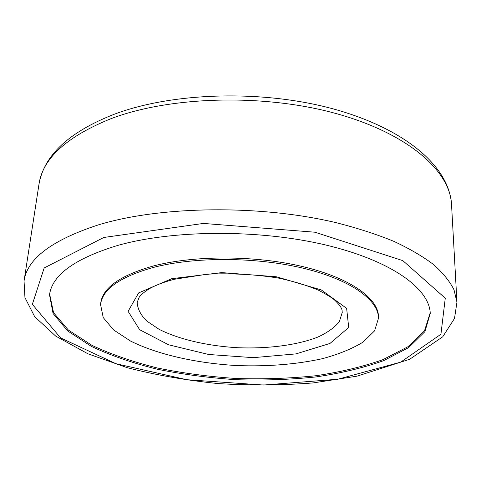 <?xml version="1.0" encoding="UTF-8"?>
<svg xmlns="http://www.w3.org/2000/svg" width="481" height="481" viewBox="0 0 481 481"><rect width="100%" height="100%" fill="white"/><g stroke="black" fill="none" stroke-linecap="round" stroke-linejoin="round"><path stroke-width="0.72" d="M153.295 267.46C120.028 276.876 102.453 289.231 100.553 304.533L103.229 317.574L113.618 329.948L130.513 341.047C157.726 354.605 196.621 363.263 236.88 365.566C267.664 366.684 296.122 364.406 322.246 358.724C338.438 354.353 352.032 348.827 363.029 342.147L374.579 330.85L378.517 318.127C378.433 299.982 350.667 279.611 303.228 268.224C255.892 256.836 194.348 256.68 153.295 267.46M117.196 245.587C74.669 258.652 52.116 275.066 49.525 294.841L53.066 313.486L67.701 330.94L91.312 346.368C110.72 355.489 132.696 363.107 157.251 369.21C182.708 374.386 209.025 377.886 236.189 379.707C263.408 380.549 289.935 379.635 315.776 376.96C340.807 373.28 363.426 367.851 383.628 360.666L408.64 347.613L424.903 331.674L430.248 313.462C429.647 288.895 391.732 260.606 325.174 244.877C258.784 229.136 172.414 229.78 117.196 245.587M430.206 312.752L424.489 330.856L408.038 346.681L382.996 359.632C362.83 366.756 340.295 372.144 315.392 375.793C289.682 378.439 263.305 379.347 236.249 378.505C209.241 376.701 183.075 373.226 157.75 368.079C133.321 362.025 111.418 354.461 92.045 345.4L68.386 330.068L53.559 312.71L49.633 294.144M100.553 304.533L100.715 303.144C102.615 287.806 120.19 275.415 153.433 265.969C194.462 255.152 255.952 255.303 303.258 266.708C350.661 278.12 378.409 298.539 378.493 316.732L378.517 318.127M137.193 302.351C137.5 308.784 140.668 315.001 146.705 321.001L158.989 329.257C178.854 339.4 207.726 346.001 237.752 347.721C267.809 348.935 297.192 345.19 317.947 337.031C327.507 332.605 334.638 327.483 339.339 321.675L342.268 312.379C341.714 311.171 343.957 308.844 334.379 299.861C332.245 297.901 326.99 294.709 318.614 290.277C307.287 285.474 294.053 281.433 278.914 278.162C256.583 274.477 232.666 273.148 207.155 274.17L174.236 279.293C163.895 282.028 155.477 285.239 148.996 288.931C140.151 294.835 139.929 296.452 139.123 297.372L137.193 302.351M171.801 278.673L138.63 292.917L128.102 311.333L139.652 329.719L168.615 344.805L208.706 354.491L253.343 357.66L295.971 353.896L329.966 343.452L348.713 327.483L346.633 308.381L321.314 289.935L276.238 276.749L221.711 272.613L171.801 278.673M103.794 237.476L44.168 267.965L32.347 304.329L60.57 337.878L115.981 363.714L186.796 379.713L263.528 385.04L337.83 379.25L400.709 362.139L440.933 334.235L445.268 298.208L402.837 260.642L314.929 232.215L203.421 223.431L103.794 237.476M98.383 224.88C51.864 240.091 27.086 258.802 24.05 281.012L24.946 297.619L34.692 316.69L55.724 336.117L87.867 353.769L127.158 367.664C156.072 375.072 186.448 380.381 218.272 383.585C250.348 385.57 281.926 385.353 313.005 382.936L356.974 376.172L409.656 359.271L442.706 336.832L454.503 318.458L456.95 302.182L454.01 289.815C449.819 281.409 443.061 273.04 433.748 264.706C422.937 256.493 409.614 248.695 393.777 241.318C376.587 234.289 357.395 228.078 336.183 222.691C259.77 204.473 160.492 205.892 98.383 224.88M38.973 184.313C44.048 155.225 69.15 131.866 114.274 114.237C173.455 91.901 264.821 89.55 335.702 109.584C406.385 129.684 449.194 166.847 451.533 204.491C450.204 171.398 408.88 133.778 336.484 113.666C264.267 93.53 170.671 96.11 111.303 118.554C66.769 136.508 42.659 158.423 38.973 184.313L24.05 281.012M451.533 204.491L456.95 302.182"/></g></svg>
